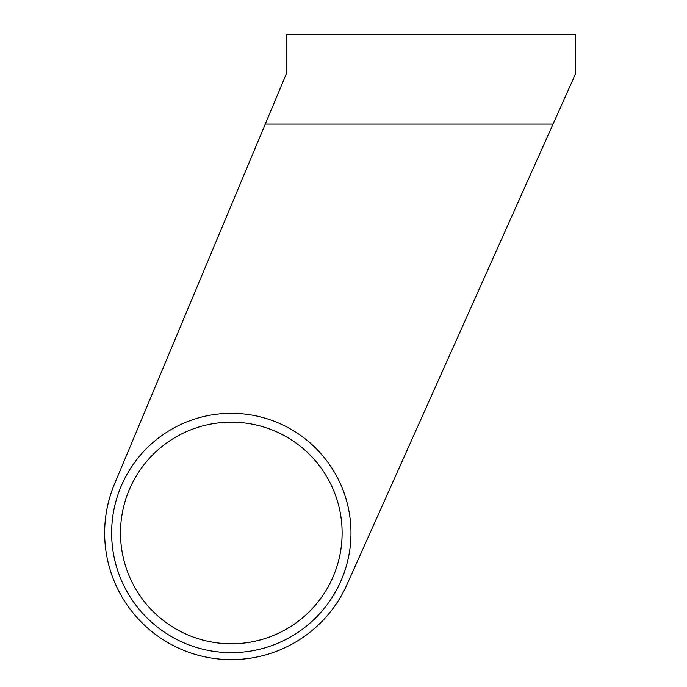 <?xml version="1.0" encoding="UTF-8"?>
<svg xmlns="http://www.w3.org/2000/svg" width="687" height="687" viewBox="0 0 687 687"><rect width="100%" height="100%" fill="white"/><g stroke="black" fill="none" stroke-linecap="round" stroke-linejoin="round"><path stroke-width="1.03" d="M553.044 124.107L265.268 124.107L114.489 484.043A126.648 126.648 0 0 0 180.973 649.198A126.648 126.648 0 0 0 346.909 584.714L575.362 74.239L575.362 34.35L286.161 34.35L286.161 74.239L114.489 484.043M344.762 571.043A119.667 119.667 0 0 1 193.245 646.433A119.667 119.667 0 0 1 117.855 494.915A119.667 119.667 0 0 1 269.373 419.525A119.667 119.667 0 0 1 344.762 571.043A119.667 119.667 0 0 0 269.373 419.525A119.667 119.667 0 0 0 117.855 494.915M126.253 497.732A110.805 110.805 0 0 0 196.061 638.034A110.805 110.805 0 0 0 336.364 568.226A110.805 110.805 0 0 0 266.556 427.924A110.805 110.805 0 0 0 126.253 497.732"/></g></svg>
